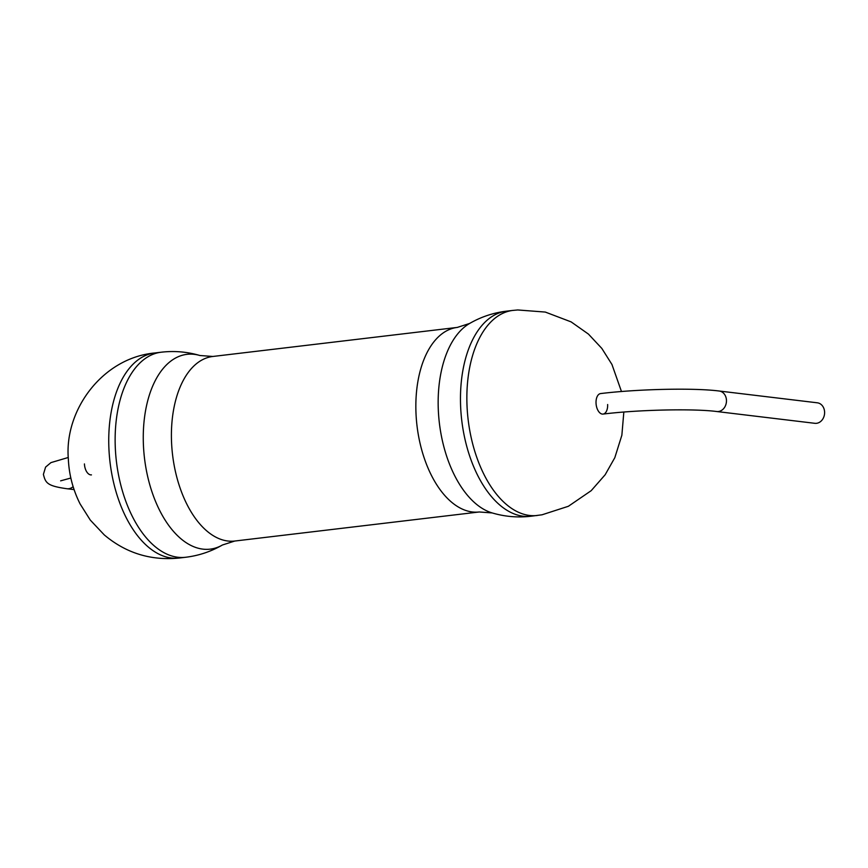 <?xml version="1.0" encoding="UTF-8"?>
<svg xmlns="http://www.w3.org/2000/svg" width="868" height="868" viewBox="0 0 868 868"><rect width="100%" height="100%" fill="white"/><g stroke="black" fill="none" stroke-linecap="round" stroke-linejoin="round"><path stroke-width="1.3" d="M716.708 411.519A10.329 8.506 96.9 0 0 726.462 400.256A10.329 8.506 96.9 0 0 719.171 391.012L817.309 402.806A10.329 8.506 96.9 0 1 824.6 412.04A10.329 8.506 96.9 0 1 814.846 423.313L716.708 411.519C693.944 408.513 638.403 409.685 603.054 414.079A10.329 5.74 -96.8 0 1 596.034 403.121A10.329 5.74 -96.8 0 1 600.613 393.573A10.329 5.74 83.2 0 0 596.034 403.121A10.329 5.74 83.2 0 0 603.054 414.079A10.329 5.74 -96.8 0 0 607.643 404.521M84.435 463.924A10.329 5.74 83.2 0 0 91.455 474.883M68.279 457.479L50.93 462.622L45.592 467.103L43.4 474.373C45.592 482.988 47.046 485.928 66.977 488.738A10.329 8.506 -83.1 0 0 73.118 486.633M179.166 558.037C150.88 560.826 125.925 553.122 104.29 534.927L90.305 520.095L80.106 503.939C72.934 489.628 69.006 474.601 68.333 458.857C64.189 410.087 102.532 357.833 154.797 352.972A103.259 57.353 83.2 0 0 108.912 448.528A103.259 57.353 83.2 0 0 179.166 558.037L185.557 557.278C198.696 555.694 210.978 551.592 222.436 544.995L234.783 541.035L479.223 511.979L492.167 512.934C504.84 516.666 517.751 517.773 530.89 516.243L542.055 514.789L568.377 506.283L591.184 490.68L605.148 474.763L614.815 457.686L621.868 435.204L623.832 412.05M154.797 352.972L161.188 352.213A103.259 57.353 83.2 0 0 115.303 447.769A103.259 57.353 83.2 0 0 185.557 557.278M161.188 352.213C174.327 350.683 187.238 351.779 199.911 355.511A98.095 54.489 83.2 0 0 143.426 445.121A98.095 54.489 83.2 0 0 222.436 544.995M199.911 355.511L212.855 356.466A92.93 51.613 83.2 0 0 171.56 442.474A92.93 51.613 83.2 0 0 234.783 541.035M212.855 356.466L457.295 327.42A92.93 51.613 83.2 0 0 416 413.418A92.93 51.613 83.2 0 0 479.223 511.979M457.295 327.42L469.642 323.449A98.095 54.489 83.2 0 0 438.318 410.076A98.095 54.489 83.2 0 0 492.167 512.934M469.642 323.449C481.089 316.853 493.382 312.762 506.511 311.167A103.259 57.353 83.2 0 0 460.637 406.723A103.259 57.353 83.2 0 0 530.89 516.243M506.511 311.167L512.912 310.408A103.259 57.353 83.2 0 0 467.027 405.964A103.259 57.353 83.2 0 0 537.281 515.484M70.84 478.029L60.63 480.85M66.977 488.738L74.062 489.585M719.171 391.012C693.706 387.757 637.774 389.027 600.613 393.573M512.912 310.408L517.708 309.963L545.299 312.068L571.122 321.887L588.428 334.082L601.828 348.415L611.962 364.495L621.466 391.522"/></g></svg>
